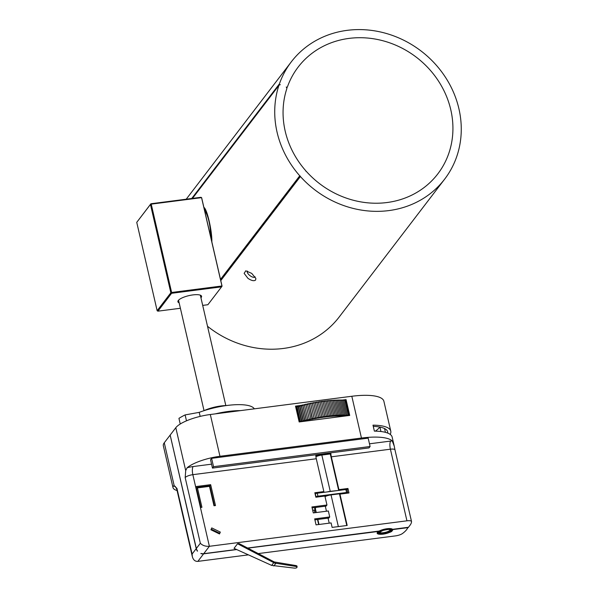 <?xml version="1.0" encoding="UTF-8"?>
<svg xmlns="http://www.w3.org/2000/svg" width="598" height="598" viewBox="0 0 598 598"><rect width="100%" height="100%" fill="white"/><g stroke="black" fill="none" stroke-linecap="round" stroke-linejoin="round"><path stroke-width="0.9" d="M226.478 405.556A19.181 5.487 167 0 0 203.798 410.751M200.151 416.395L199.216 412.358L185.111 414.915L186.479 420.828M215.385 413.853A38.362 10.973 -13 0 1 240.508 410.617M199.216 412.358A38.362 10.973 -13 0 1 254.307 408.838M185.111 414.915A48.266 13.806 -13 0 0 178.944 418.346L180.245 423.997M212.469 468.099L369.018 447.909L370.095 446.504L213.538 466.694L212.469 468.099L210.541 459.742L211.61 458.337L213.538 466.694M211.61 458.337L368.166 438.147L370.095 446.504M392.654 529.312L392.714 529.596A7.991 2.287 -13 0 1 392.722 529.626A7.991 2.287 -13 0 1 391.249 531.473M379.289 534.231A7.991 2.287 -13 0 1 377.151 533.222A7.991 2.287 -13 0 1 378.556 531.42L378.497 531.136M247.609 548.022L379.199 531.046A7.991 2.287 -13 0 1 386.996 528.729A7.991 2.287 -13 0 1 392.565 529.327L408.464 527.272L409.989 525.283A44.753 12.797 -13 0 0 411.536 521.688A6.391 1.831 -13 0 0 411.521 521.538A6.391 1.831 -13 0 0 406.939 520.821L209.382 546.295L195.606 486.608L210.66 484.672L215.482 505.557L213.972 505.751L209.494 486.353L197.452 487.908L201.93 507.306L200.427 507.5L198.775 500.354M378.556 531.42L247.826 548.134M201.332 553.516L200.98 553.419A6.391 5.786 37.4 0 0 203.739 553.673L236.479 549.457M214.234 504.794L213.867 505.273M213.89 503.299L213.516 503.778M210.982 529.664L219.219 533.82M210.93 529.783L211.744 527.914L220.326 532.093L219.511 533.962L210.93 529.783M220.326 532.093L219.503 533.169L211.214 529.133M219.272 533.708L219.503 533.169M408.15 527.316L406.692 529.589A44.753 12.797 -13 0 1 402.469 533.536A6.391 1.831 -13 0 1 395.405 535.898L258.269 553.584M187.114 467.771L185.709 470.611L185.178 477.6A6.391 1.831 -13 0 1 192.848 474.67A6.391 2.003 82.7 0 1 193.117 466.552A12.79 3.655 167 0 0 187.114 467.771A28.771 8.23 -13 0 1 219.959 456.289L361.461 438.042A44.753 12.797 -13 0 1 392.228 440.905A12.79 3.655 167 0 0 390.673 441.07L369.467 443.806M330.873 453.538A6.391 2.003 -97.3 0 0 331.337 456.812L338.916 489.642L347.946 488.476L348.985 492.954L339.948 494.12L347.184 525.455L332.129 527.399L331.098 522.921L316.043 524.857L314.668 518.892L329.722 516.949L328.339 510.984L313.292 512.92L311.909 506.955L326.964 505.011L324.901 496.056L315.864 497.222L314.832 492.745L323.862 491.578L316.282 458.756A6.391 2.003 82.7 0 1 315.819 455.482L330.873 453.538L330.328 454.248M394.964 449.838L394.231 446.108L392.228 440.905M185.178 477.6L200.337 543.261C202.535 545.525 205.548 546.542 209.382 546.295L203.739 553.673M271.664 565.402L234.035 548.344L237.548 543.746L239.103 543.575L275.102 562.382L274.788 563.092L273.764 562.658L271.664 565.402L294.201 568.1A2.235 0.8 2.2 0 0 296.795 567.607L296.952 567.405A2.235 0.8 2.2 0 0 297.027 567.21L297.057 566.313A2.235 0.8 -177.8 0 0 295.547 565.499L295.509 566.388A2.235 0.8 2.2 0 1 297.027 567.21M200.891 507.44L196.63 488.985L197.452 487.908M214.435 505.691L209.831 485.748L195.823 487.549M347.939 493.088L346.915 489.583M330.298 491.519L321.836 455.063A6.391 1.831 -13 0 0 316.065 456.678L315.923 456.7M315.871 493.582L315.049 493.686M326.964 505.011L326.142 506.087L312.126 507.896M329.722 516.949L328.9 518.025L314.884 519.834M338.857 490.42L330.208 491.324A6.391 1.831 167 0 0 327.3 491.907M324.938 496.22A6.713 1.921 167 0 1 331.045 494.494L331.038 494.905L339.462 493.813L339.776 493.372L317.949 496.183L317.261 493.2L345.861 489.515L346.556 492.498L339.776 493.372L339.462 493.813L346.78 525.507M321.836 455.063L330.268 453.972L338.64 490.233M346.96 489.859A1.6 0.456 167 0 0 347.012 489.695A1.6 0.456 167 0 0 345.861 489.515M315.849 497.155L316.036 496.916A1.6 0.456 -13 0 1 317.949 496.183M314.212 510.161L315.303 510.019M317.261 493.2A1.6 0.456 167 0 0 315.348 493.933L316.036 496.916M347.408 493.156L347.647 492.842A1.6 0.456 -13 0 0 347.7 492.677A1.6 0.456 -13 0 0 346.556 492.498M314.802 512.725L314.189 510.057L312.672 510.258M314.959 520.148L315.707 519.729M323.212 492.431L323.862 491.578M338.595 490.061L338.916 489.642M347.124 489.553L347.946 488.476M339.627 494.539L339.948 494.12M219.959 456.289L210.317 414.511A28.771 8.23 167 0 0 175.805 427.697L170.161 435.075L196.338 548.486A6.391 5.786 37.4 0 0 197.542 551.005L197.31 550.683M210.66 484.672L209.831 485.748M394.231 446.108L392.153 437.086A44.753 12.797 167 0 0 374.378 431.128L372.995 425.156A44.753 12.797 -13 0 1 390.771 431.121A44.753 12.797 -13 0 1 390.195 434.395M387.721 433.072A41.554 11.885 167 0 0 387.661 431.838A41.554 11.885 167 0 0 373.272 426.352M408.217 527.6L392.714 529.596M274.303 561.963L295.547 565.499M295.509 566.388L274.788 563.092M237.548 543.746L273.764 562.658M346.19 400.51L345.719 400.66L346.107 400.144L349.553 415.072L349.225 415.498M210.317 414.511L351.818 396.265L361.461 438.042M342.407 400.084L346.07 399.614L349.718 415.431L299.164 421.949L295.509 406.132L299.576 405.608M295.808 407.417L296.503 406.401L297.131 407.186L298.043 405.99A57.535 16.46 -13 0 1 298.051 405.99L298.589 406.797L299.598 405.586L300.944 405.437M301.243 405.392L302.289 405.257M302.835 405.19L303.62 405.085M304.404 404.988L304.95 404.921M341.196 400.241L341.877 400.152M379.865 427.077A41.554 11.885 -13 0 1 375.342 431.143M390.771 431.121L383.886 401.273A44.753 12.797 167 0 0 351.818 396.265M346.07 399.614L345.569 400.264M236.726 549.569L203.619 553.838A6.391 5.786 -142.6 0 1 200.853 553.576M197.422 551.169A6.391 5.786 -142.6 0 1 196.219 548.643L170.191 435.217M248.402 554.854L197.848 561.38L203.619 553.838M199.112 499.749L198.648 499.808M175.259 486.436L176.731 489.037A6.391 1.831 -13 0 1 176.941 488.372L174.033 485.643M170.034 435.239L164.271 442.774L174.175 485.688L173.046 486.159A12.79 3.655 167 0 0 174.99 486.196M177.075 490.524A28.771 8.23 -13 0 1 172.979 487.534A28.771 8.23 -13 0 1 173.046 486.159M196.219 548.643L192.1 554.032L192.339 556.641C193.266 559.952 195.105 561.529 197.848 561.38M213.695 530.344L213.86 531.069M210.033 486.615L209.569 486.675M205.891 486.817L205.764 486.271M198.431 498.867L198.895 498.807M164.271 442.774A28.771 8.23 167 0 0 163.329 445.749L172.979 487.534M209.023 486.413L208.896 485.868M306.012 171.387A0.643 0.576 -142.6 0 1 306.535 171.619A87.906 79.601 37.4 0 0 437.811 173.883A87.906 79.601 37.4 0 0 416.358 57.244A87.906 79.601 37.4 0 0 298.178 67.058A87.906 79.601 37.4 0 0 287.384 87.009A0.643 0.576 -142.6 0 1 286.248 86.987L286.816 88.123A0.643 0.576 -142.6 0 1 286.853 88.571A87.906 79.601 37.4 0 0 305.847 170.849A0.643 0.576 -142.6 0 1 306.012 171.282L306.012 171.387M251.743 273.406L255.854 278.406L255.645 279.976C254.165 281.299 251.601 280.761 247.953 278.362L244.134 273.368L245.778 270.804L251.743 273.406M247.475 271.081A4.791 2.033 -143 0 0 247.415 271.148A4.791 2.033 -143 0 0 250.009 275.656A4.791 2.033 -143 0 0 255.069 276.926L255.069 276.926A4.791 2.033 -143 0 0 255.122 276.852M280.29 84.662A0.643 0.576 -142.6 0 1 279.423 83.862A96.532 87.42 -142.6 0 1 291.323 61.818A96.532 87.42 -142.6 0 1 421.104 51.039A96.532 87.42 -142.6 0 1 444.665 179.123A96.532 87.42 -142.6 0 1 300.398 176.522A0.643 0.576 -142.6 0 1 300.226 176.036L300.196 176.036A0.643 0.576 -142.6 0 1 299.755 175.805A96.532 87.42 -142.6 0 1 278.892 85.432A0.643 0.576 -142.6 0 1 279.199 85.103L280.29 84.662M207.513 326.276A96.532 87.42 37.4 0 0 339.201 316.985L444.665 179.123M220.655 280.058L300.226 176.036M203.918 207.401L203.881 207.409C207.035 208.799 212.17 231.03 211.849 241.921M211.079 238.58A20.459 6.406 -97.3 0 0 211.101 231.329M206.841 212.746A20.459 6.406 -97.3 0 0 204.195 208.754M210.81 237.421A19.502 6.107 -97.3 0 0 210.429 227.419M207.954 216.461A19.502 6.107 -97.3 0 0 204.464 209.92M204.523 210.197A20.138 6.309 82.7 0 1 210.496 236.046M201.533 197.527L222.008 286.218L201.646 197.729L200.898 197.31L150.92 203.754L150.457 204.434L170.849 292.773L171.619 292.474L151.219 204.135L201.197 197.691M221.589 286.031L171.619 292.474M180.394 308.269L157.909 311.169L171.589 293.289L171.185 292.773M171.589 293.289L221.566 286.846L222.008 286.218M151.219 204.135L150.703 204.082M157.909 311.169L157.154 310.751L136.748 222.344L150.92 203.754M136.778 222.306L150.457 204.434M221.566 286.846L207.887 304.726L202.692 305.391M178.869 301.676A11.504 3.289 -13 0 1 178.391 300.996A11.504 3.289 -13 0 1 178.488 300.256M200.397 295.195A11.504 3.289 -13 0 1 200.816 295.823A11.504 3.289 -13 0 1 200.674 296.645M200.943 297.811A12.147 3.476 167 0 0 201.182 297.527A12.147 3.476 167 0 0 200.801 295.39A12.147 3.476 167 0 0 188.961 295.621A12.147 3.476 167 0 0 178.211 300.607A12.147 3.476 167 0 0 179.138 302.842M170.849 292.773L157.169 310.646M379.476 532.317A5.591 1.6 167 0 0 383.355 532.713A5.591 1.6 167 0 0 390.24 529.828M346.743 415.819L348.238 414.99L344.792 400.069L348.23 414.99A57.535 16.46 -13 0 1 348.238 414.99L345.248 416.006M348.38 415.603L347.356 415.737M345.151 416.021L347.049 414.937L343.603 400.01A57.535 16.46 -13 0 1 343.603 400.01L347.042 414.937A57.535 16.46 -13 0 1 347.049 414.937M347.042 414.937L342.721 416.021L344.575 414.877L341.518 416.014L343.304 414.87A57.535 16.46 -13 0 1 343.304 414.87L340.292 416.021L342.004 414.877L338.558 399.957A57.535 16.46 -13 0 1 338.558 399.957L341.996 414.877A57.535 16.46 -13 0 1 342.004 414.877M341.996 414.877L339.044 416.051L340.681 414.907A57.535 16.46 -13 0 1 340.681 414.907L337.773 416.088L339.335 414.945A57.535 16.46 -13 0 1 339.335 414.945L336.48 416.141L337.967 415.005L334.521 400.084A57.535 16.46 -13 0 1 334.521 400.084L337.96 415.005A57.535 16.46 -13 0 1 337.967 415.005M337.96 415.005L335.164 416.215L336.577 415.079A57.535 16.46 -13 0 1 336.577 415.079L333.834 416.298L335.172 415.169A57.535 16.46 -13 0 1 335.172 415.169L332.488 416.402L333.744 415.281L330.298 400.354A57.535 16.46 -13 0 1 330.298 400.354L333.736 415.281A57.535 16.46 -13 0 1 333.744 415.281M333.736 415.281L331.12 416.514L332.294 415.401A57.535 16.46 -13 0 1 332.294 415.401L329.745 416.642L330.836 415.535A57.535 16.46 -13 0 1 330.836 415.535L328.347 416.791L329.356 415.692A57.535 16.46 -13 0 1 329.356 415.692L326.942 416.948L327.868 415.857A57.535 16.46 -13 0 1 327.868 415.857L325.521 417.12L326.366 416.044A57.535 16.46 -13 0 1 326.366 416.044L324.086 417.307L324.849 416.238L321.403 401.318A57.535 16.46 -13 0 1 321.403 401.318L324.841 416.245A57.535 16.46 -13 0 1 324.849 416.238M324.841 416.245L322.643 417.509L323.316 416.455L319.878 401.535A57.535 16.46 -13 0 0 319.87 401.535L323.309 416.455A57.535 16.46 -13 0 1 323.316 416.455M323.309 416.455L321.193 417.725L321.784 416.686L318.338 401.759A57.535 16.46 -13 0 0 318.33 401.766L321.776 416.686A57.535 16.46 -13 0 1 321.784 416.686M321.776 416.686L319.736 417.957L320.236 416.926A57.535 16.46 -13 0 1 320.236 416.926L318.271 418.204L318.689 417.187A57.535 16.46 -13 0 1 318.689 417.187L316.798 418.458L317.127 417.456A57.535 16.46 -13 0 1 317.127 417.456L315.325 418.727L315.565 417.74A57.535 16.46 -13 0 1 315.565 417.74L313.845 419.011L314.002 418.047A57.535 16.46 -13 0 1 314.002 418.047L312.365 419.31L308.987 403.433A57.535 16.46 -13 0 1 308.987 403.433L312.425 418.361A57.535 16.46 -13 0 1 312.433 418.353M312.425 418.361L310.878 419.617L310.863 418.682A57.535 16.46 -13 0 1 310.863 418.682L309.398 419.938L309.293 419.026A57.535 16.46 -13 0 1 309.293 419.026L307.918 420.274L304.285 404.457A57.535 16.46 -13 0 1 304.285 404.457L307.723 419.377A57.535 16.46 -13 0 1 307.731 419.377M307.723 419.377L306.445 420.618L306.161 419.744L302.723 404.824L302.999 405.691L304.277 404.457M306.154 419.744L304.965 420.97L304.606 420.117L303.5 421.343L303.051 420.506L299.605 405.586A57.535 16.46 -13 0 1 299.605 405.586L300.054 406.416L301.153 405.197L301.527 406.049L302.715 404.824L306.154 419.744A57.535 16.46 -13 0 1 306.161 419.744M304.599 420.125A57.535 16.46 -13 0 1 304.606 420.117L301.16 405.197A57.535 16.46 -13 0 1 301.16 405.197L304.599 420.125M299.598 405.586L303.044 420.514A57.535 16.46 -13 0 1 303.051 420.506L302.162 421.568M301.953 421.59L301.497 420.91A57.535 16.46 -13 0 1 301.497 420.91L300.869 421.732M300.338 421.799L296.511 406.401A57.535 16.46 -13 0 1 296.511 406.401L299.949 421.328A57.535 16.46 -13 0 1 299.957 421.321M299.949 421.328L299.553 421.904M344.889 400.488L345.622 400.249L349.068 415.169M304.487 405.339L305.84 404.106A57.535 16.46 -13 0 1 305.855 404.099L309.286 419.026L305.855 404.099M306.041 404.936L307.409 403.762A57.535 16.46 -13 0 1 307.417 403.762L310.855 418.682L307.417 403.762M307.604 404.554L308.979 403.433M309.166 404.196L310.549 403.119A57.535 16.46 -13 0 1 310.556 403.119L313.995 418.047L310.556 403.119M310.728 403.852L312.111 402.82A57.535 16.46 -13 0 1 312.126 402.82L315.557 417.748L312.126 402.82M312.283 403.523L313.673 402.536A57.535 16.46 -13 0 1 313.681 402.536L317.119 417.456L313.681 402.536M313.838 403.209L315.236 402.267A57.535 16.46 -13 0 1 315.243 402.26L318.689 417.187L315.236 402.267M315.393 402.91L316.783 402.005A57.535 16.46 -13 0 1 316.791 402.005L320.229 416.926L316.791 402.005M316.94 402.633L318.33 401.766M318.48 402.364L319.87 401.535M320.012 402.118L321.395 401.318M321.53 401.886L322.913 401.123A57.535 16.46 -13 0 1 322.92 401.123L326.359 416.044L322.92 401.123M323.047 401.677L324.415 400.937A57.535 16.46 -13 0 1 324.422 400.937L327.861 415.857L324.422 400.937M324.55 401.475L325.903 400.772A57.535 16.46 -13 0 1 325.91 400.765L329.349 415.692L325.91 400.765M326.037 401.295L327.383 400.615A57.535 16.46 -13 0 1 327.39 400.615L330.836 415.535L327.383 400.615M327.51 401.131L328.848 400.481A57.535 16.46 -13 0 1 328.855 400.481L332.286 415.401L328.855 400.481M328.967 400.981L330.29 400.354M330.41 400.847L331.718 400.249A57.535 16.46 -13 0 1 331.726 400.249L335.172 415.169L331.718 400.249M331.838 400.735L333.123 400.159A57.535 16.46 -13 0 1 333.131 400.159L336.569 415.079L333.131 400.159M333.243 400.638L334.514 400.084M334.633 400.555L335.882 400.025A57.535 16.46 -13 0 1 335.889 400.025L339.328 414.952L335.889 400.025M335.994 400.488L337.227 399.987A57.535 16.46 -13 0 1 337.235 399.987L340.673 414.907L337.235 399.987M337.339 400.436L338.55 399.957M338.662 400.406L339.851 399.95A57.535 16.46 -13 0 1 339.858 399.95L343.297 414.87L339.858 399.95M339.963 400.391L341.129 399.95A57.535 16.46 -13 0 1 341.137 399.95L344.575 414.877L341.137 399.95M341.234 400.391L342.377 399.972L345.823 414.9L342.377 399.972M342.482 400.406L343.596 400.01M343.701 400.436L344.792 400.069M298.043 405.99L301.489 420.91L298.051 405.99M300.502 421.777L297.131 407.186M302.005 421.583L298.589 406.797M303.5 421.343L300.054 406.416M304.965 420.97L301.527 406.049M306.445 420.618L302.999 405.691M195.606 486.608L192.848 474.67L316.282 458.756M211.557 464.168L193.117 466.552M331.337 456.812L390.404 449.195A6.391 2.003 82.7 0 1 390.673 441.07M406.939 520.821L390.404 449.195A6.391 1.831 -13 0 1 394.986 449.913L394.919 449.591M325.028 496.632A6.391 1.831 -13 0 1 331.038 494.905L338.348 526.591M315.423 507.47L314.922 508.128L315.288 508.39L316.058 507.388M314.922 508.128A6.713 1.921 167 0 0 315.146 509.324M315.901 512.583L315.086 509.048A6.391 1.831 -13 0 1 315.288 508.39L316.252 512.538M325.297 506.2L326.456 511.223M328.055 518.137L329.214 523.16M319.003 524.476L317.844 519.453M385.433 432.339L384.559 428.564M273.802 565.985L275.82 563.346M175.805 427.697L185.709 470.611M200.337 543.261L196.338 548.486M379.932 427.084L380.948 431.517M192.1 554.032L176.941 488.372M279.423 83.862L191.726 198.491M220.782 280.597L300.398 176.522M220.647 280.021L300.196 176.036M192.466 198.394L278.892 85.432M299.755 175.805L220.505 279.401M379.139 532.482A6.234 1.787 167 0 0 386.547 533.162A6.234 1.787 167 0 0 389.335 529.529A6.234 1.787 167 0 0 379.139 532.482M390.322 529.895A5.591 1.6 -13 0 1 383.43 533.012A5.591 1.6 -13 0 1 379.424 532.407L382.84 530.501C386.854 529.544 389.104 529.252 389.604 529.626L390.322 529.865M391.78 530.852A7.191 2.056 -13 0 1 380.014 534.261A7.191 2.056 -13 0 1 383.228 530.06A7.191 2.056 -13 0 1 391.78 530.852M377.226 532.706A7.834 2.243 167 0 0 377.241 532.885C377.091 533.618 378.138 534.104 380.38 534.335C388.281 533.117 392.206 531.891 392.153 530.643L392.497 529.365A7.834 2.243 167 0 0 392.43 529.193M394.986 449.913L411.521 521.538M317.493 519.498L318.652 524.521M347.012 489.695L347.7 492.677M176.731 489.037L192.339 556.641M178.533 300.203L204.03 410.647M200.337 295.173L225.82 405.564M186.217 199.201L291.323 61.818M286.719 87.928L287.309 87.159M278.974 85.275L192.429 198.401M222.06 286.136L201.646 197.729M136.748 222.344L157.154 310.751"/></g></svg>
